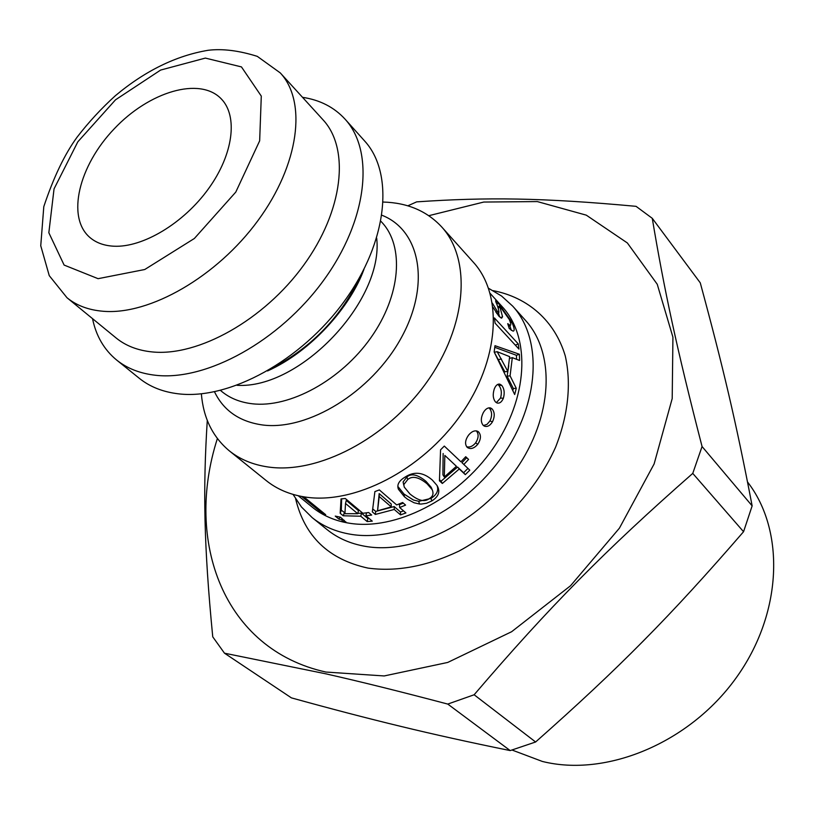 <?xml version="1.0" encoding="UTF-8"?>
<svg xmlns="http://www.w3.org/2000/svg" width="815" height="815" viewBox="0 0 815 815"><rect width="100%" height="100%" fill="white"/><g stroke="black" fill="none" stroke-linecap="round" stroke-linejoin="round"><path stroke-width="1.22" d="M509.833 325.552L511.27 330.36M498.403 312.553L499.564 316.892M492.382 303.17L497.303 311.31L498.984 312.267C498.617 309.079 497.547 305.584 495.775 301.784L495.673 300.552L498.26 303.078L511.891 322.22C514.489 328.211 514.856 331.175 512.981 331.114L509.232 328.516L507.714 323.657L510.17 325.358C511.219 325.267 510.903 323.28 509.232 319.388L499.605 305.829L502.549 316.729L501.622 318.166L498.882 316.189L492.983 307.235M496.783 313.541L498.8 312.379M500.675 317.799L502.549 316.729M498.26 308.182L499.799 307.102M497.69 384.436L498.77 385.301C501.419 388.633 502.009 392.881 500.532 398.056L496.345 402.651M495.469 401.938C492.973 398.667 492.576 394.328 494.298 388.928C495.693 385.444 497.507 383.834 499.748 384.12L501.653 385.301C504.302 388.653 504.862 392.973 503.354 398.27C501.785 401.989 499.707 403.568 497.119 403.018L495.469 401.938M476.337 430.85L476.368 430.89C478.914 434.14 478.649 438.154 475.583 442.922C472.731 446.325 469.756 447.588 466.659 446.732M467.138 447.262C464.682 444.155 465.131 440.141 468.482 435.23C471.712 431.339 474.839 430.065 477.875 431.39L478.711 432.052C481.247 435.312 480.942 439.387 477.784 444.277C474.157 448.403 470.724 449.503 467.474 447.557L467.138 447.262M444.837 455.422L456.42 466.292L444.837 455.422L444.297 477.009L456.42 466.292M443.146 453.497L442.902 474.819L444.297 477.009M467.932 468.431L463.613 472.71L457.582 467.056L441.068 481.196L439.509 479.77M465.66 456.797L466.649 457.735L461.973 462.696L469.797 470.184L465.304 474.636L459.273 468.971L442.341 483.468L439.448 480.819L440.569 449.819L444.307 446.08L460.933 461.81L465.732 456.716L468.574 459.426L463.786 464.509M463.613 472.71L465.304 474.636M466.649 457.735L468.574 459.426M441.068 481.196L442.341 483.468M457.582 467.056L459.273 468.971M431.981 489.163L431.206 487.309L426.001 481.339C417.749 474.564 411.381 473.108 406.899 476.958L403.099 481.94L403.782 485.21M403.792 484.599L404.26 487.095L409.965 493.992C418.289 500.767 424.717 502.315 429.23 498.648C432.867 496.681 433.865 493.696 432.195 489.683L427.06 483.774C418.788 477.02 412.349 475.603 407.745 479.536L403.792 484.599L403.099 481.94M437.034 485.506C438.867 490.365 436.84 494.664 430.962 498.403L418.788 501.307L413.48 500.033L403.945 494.012L397.883 486.463M419.399 503.996L414.02 502.743L407.622 499.289L404.434 496.763L398.443 489.285C396.671 484.894 398.892 480.819 405.106 477.081C414.112 471.131 423.189 472.13 432.337 480.076L436.983 485.414C440.548 491.282 438.827 496.457 431.818 500.95L426.51 503.283L421.172 504.067L419.399 503.996L418.788 501.307M379.23 496.508L379.169 493.584L391.21 503.996L391.292 506.899L379.23 496.508L377.559 510.811L391.292 506.899M379.169 493.584L377.559 510.811M403.557 510.893L400.45 511.983L394.185 506.563L375.715 511.433L372.72 508.896M403.313 503.12L399.442 504.658L399.666 507.521L405.921 512.941L400.542 514.876L394.266 509.467L375.338 514.438L372.333 511.891L374.89 491.577L379.362 489.917L396.691 504.943L402.63 502.519L405.585 505.106L399.666 507.521M400.45 511.983L400.542 514.876M375.715 511.433L375.338 514.438M394.185 506.563L394.266 509.467M345.509 503.476L346.263 500.42L358.478 510.659L357.744 513.705L345.509 503.476L344.928 513.684L357.744 513.705M369.073 518.452L367.86 518.523L361.493 513.195L357.826 513.348M344.969 512.839L341.332 510.251L341.617 498.851M367.86 518.523L367.137 521.549L360.76 516.231L343.217 515.773L340.181 513.267L341.037 498.902L345.305 498.505L362.899 513.277L368.655 512.523L371.671 515.06L365.925 515.803L372.282 521.142L367.137 521.549M366.516 512.839L365.925 515.803M341.332 510.251L340.181 513.267M344.368 512.767L343.217 515.773M361.493 513.195L360.76 516.231M303.771 496.824L325.674 514.683L321.68 512.788L301.621 496.447M322.261 511.902L321.68 512.788M346.457 522.71L343.319 522.058L341.556 519.756L338.989 519.175L335.25 516.099L340.456 517.189L346.457 522.71L349.105 523.179C395.214 530.932 457.409 499.636 492.749 448.933C528.303 398.311 530.973 337.879 502.427 306.939L490.192 293.441M339.967 517.107L338.989 519.175M342.096 518.544L341.556 519.756M346.018 522.008L345.754 522.578M488.857 407.857L489.53 408.427C492.117 411.738 492.26 415.915 489.937 420.988L486.993 424.391L483.438 425.542M483.152 425.277C480.677 422.068 480.738 417.84 483.326 412.584C485.577 408.835 488.053 407.317 490.732 408.03L492.199 409.018C494.776 412.339 494.878 416.597 492.505 421.783C489.968 425.787 487.207 427.213 484.212 426.072L483.152 425.277M494.848 353.313L504.852 371.813L507.816 371.426L509.64 356.644L497.181 351.703L507.816 371.426M498.525 359.547L501.52 359.038M494.308 352.253L497.181 351.703M508.733 365.721L507.124 376.173L513.348 388.521L512.859 390.538M494.797 347.312L516.435 355.299L516.578 359.293M516.272 388.297L514.683 394.531L494.165 351.968L494.98 345.692L519.399 354.26L519.583 360.474L512.309 357.642L510.078 375.837L516.272 388.297L513.348 388.521M507.124 376.173L510.078 375.837M509.528 358.376L512.309 357.642M516.435 355.299L519.399 354.26M518.259 343.899L518.972 349.105L495.092 323.178L494.41 317.931L518.259 343.899L515.345 345.173M498.841 302.997L499.656 303.883M343.319 522.058C331.42 519.277 321.11 514.346 312.389 507.256L298.229 495.744M752.143 505.871C735.965 421.345 722.762 365.803 700.268 282.836L652.265 218.318C664.194 289.59 676.46 347.373 702.061 446.518L692.76 473.393L743.555 531.716L752.143 505.871L702.061 446.518M692.76 473.393C605.514 549.962 548.903 607.318 474.136 694.767L447.771 704.079C399.849 691.426 359.099 681.32 325.521 673.761L224.482 653.192L291.393 697.864C331.022 708.836 367.371 718.321 400.42 726.297C433.305 734.295 469.888 742.394 510.19 750.584L535.608 741.996C618.88 668.32 670.704 615.936 743.555 531.716M535.608 741.996L474.136 694.767M407.816 205.818L416.669 201.865C486.586 197.098 542.25 197.688 636.067 206.338L652.265 218.318M224.482 653.192L212.746 636.831C203.801 544.96 202.935 489.234 207.285 420.397M217.381 438.552C184.312 541.333 223.269 649.341 325.908 672.049L384.171 675.951L447.72 662.442L511.637 631.717L570.561 585.73L619.41 528.171L654.119 463.949L672.202 398.545L672.925 337.186L657.247 284.262L627.367 242.962L586.28 215.15L537.309 201.58L483.774 202.049L428.812 215.69M447.771 704.079L510.19 750.584M650.36 633.795L639.673 644.624M747.518 481.96C785.395 530.636 782.716 613.766 735.721 678.467C688.981 743.3 605.851 777.388 542.321 761.434L512.044 750.034M488.572 288.296L501.592 296.039L512.757 306.196C542.79 339.02 539.948 402.916 502.305 456.349C464.886 509.874 399.106 542.658 350.47 534.243C335.576 531.706 322.822 526.164 312.176 517.617L301.458 507.001L293.043 494.399M383.305 202.049C407.449 202.752 426.907 211.044 441.679 226.916C471.753 259.7 467.158 325.766 426.785 382.164C386.646 438.664 317.779 474.422 268.064 466.975C252.844 464.744 239.905 459.354 229.27 450.807C212.644 436.881 203.343 417.891 201.366 393.828M302.528 97.321C319.949 99.95 334.13 107.234 345.071 119.163L364.58 140.924C394.47 173.422 387.767 241.617 344.358 301.204C301.193 360.892 229.096 400.022 178.444 393.828C162.939 391.995 149.909 386.83 139.345 378.343L116.586 359.996C104.096 349.696 96.078 335.923 92.533 318.665M113.876 246.212C104.045 245.702 96.007 242.758 89.762 237.379C66.26 217.106 78.841 165.74 114.161 128.892C149.094 91.688 199.726 76.416 221.211 98.819C238.174 116.066 233.396 154.392 208.467 188.795C183.67 223.249 142.808 247.709 113.876 246.212M280.279 72.912L322.995 119.785C350.063 148.758 343.41 210.678 303.608 265.293C264.019 320 198.29 356.685 152.222 351.927C137.766 350.481 125.704 345.815 116.046 337.919L66.993 297.73C76.569 305.554 88.631 310.067 103.199 311.269C149.593 315.273 216.841 276.825 257.947 220.59C299.288 164.426 307.123 101.6 280.279 72.912L257.285 56.357C238.775 50.54 222.363 48.523 208.049 50.296C175.979 55.715 145.09 70.854 115.373 95.701C101.366 108.405 88.611 122.219 77.109 137.144C64.68 154.157 53.576 177.324 43.796 206.653L40.75 245.753L49.246 275.633L66.993 297.73M345.071 119.163C374.869 151.539 367.596 220.233 323.412 280.635C279.474 341.118 206.572 381.125 155.726 375.287C140.16 373.555 127.109 368.462 116.586 359.996M441.679 226.916L473.372 262.267C503.456 295.101 499.666 360.22 460.516 415.304C421.599 470.479 354.097 504.893 304.83 496.987C289.753 494.623 276.886 489.153 266.24 480.595L229.27 450.807M510.587 323.076L511.891 322.22M496.804 304.25L498.26 303.078M495.836 312.145L497.303 311.31M500.532 398.056L503.354 398.27M498.77 385.301L501.653 385.301M475.583 442.922L477.784 444.277M476.368 430.89L478.711 432.052M426.001 481.339L427.06 483.774M406.899 476.958L407.745 479.536M403.945 494.012L404.434 496.763M430.962 498.403L431.818 500.95M489.937 420.988L492.505 421.783M489.53 408.427L492.199 409.018M512.757 306.196L525.583 320.499C555.596 353.313 553.039 416.791 515.885 469.685C478.955 522.68 413.745 554.944 365.324 546.356C350.501 543.778 337.777 538.216 327.141 529.668L312.176 517.617M295.641 498.902C304.688 536.474 328.791 559.538 367.952 568.086C396.701 571.967 427.101 566.272 459.161 550.991C500.593 528.578 536.484 489.937 555.575 447.211C568.3 415.018 571.498 383.193 565.253 355.86C554.76 320.672 527.855 297.383 493.197 290.66M380.921 221.323L381.705 222.159C404.535 246.089 400.919 295.315 370.835 337.777C340.935 380.299 289.57 408.274 252.11 403.751C239.895 402.294 229.657 398.107 221.374 391.169L220.488 390.426M214.498 391.791C223.605 410.628 239.579 421.681 262.389 424.951C307.775 431.104 371.396 392.137 400.919 338.429C430.87 284.812 420.459 230.329 381.97 215.262M237.073 385.312C300.022 389.305 383.987 300.796 376.683 238.143M361.249 274.482C342.147 315.578 312.573 346.742 272.546 367.983M98.085 278.679L64.11 265.069L48.839 232.744L54.045 188.876L77.812 141.83L115.506 99.827L160.616 70.07L205.36 58.089L241.454 66.912L261.289 96.099L259.659 140.822L235.79 192.075L194.378 238.479L144.754 269.51L98.085 278.679M496.753 313.51L498.709 312.379M497.894 307.092L499.463 305.941M508.57 326.275L510.17 325.358M498.617 384.11L499.748 384.12M431.206 487.309L432.195 489.683M397.883 486.494L398.443 489.285M344.113 520.204L343.37 521.814M489.774 407.806L490.732 408.03M363.959 269.327C350.623 306.369 311.646 351.224 267.534 370.957"/></g></svg>
